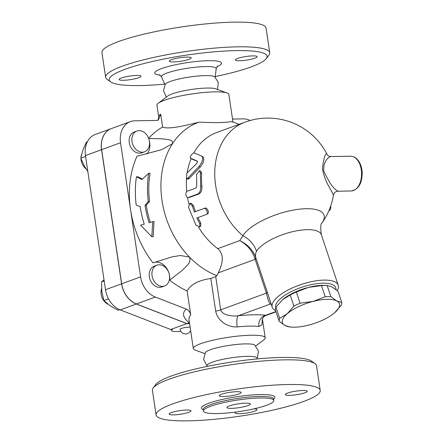 <?xml version="1.0" encoding="UTF-8"?>
<svg xmlns="http://www.w3.org/2000/svg" width="443" height="443" viewBox="0 0 443 443"><rect width="100%" height="100%" fill="white"/><g stroke="black" fill="none" stroke-linecap="round" stroke-linejoin="round"><path stroke-width="0.66" d="M81.446 154.834A11.064 8.522 69.9 0 0 81.052 156.695M80.964 158.622A11.064 8.522 69.9 0 0 86.097 168.921M101.569 288.742A11.064 8.522 69.9 0 0 107.937 304.164M164.73 84.12A79.812 13.08 -8.5 0 1 140.37 85.56A79.812 13.08 -8.5 0 1 110.634 81.872L107.101 79.33A82.974 13.6 -8.5 0 1 105.628 77.27L101.94 52.595A82.974 13.6 -8.5 0 1 181.99 26.885A82.974 13.6 -8.5 0 1 266.06 28.07L269.748 52.739A82.974 13.6 -8.5 0 1 268.94 55.142L266.309 58.603A79.812 13.08 -8.5 0 1 215.232 76.573M188.48 420.85A82.974 13.6 -8.5 0 1 156.091 414.953A82.974 13.6 -8.5 0 1 236.147 389.236A82.974 13.6 -8.5 0 1 320.217 390.421A82.974 13.6 -8.5 0 1 275.524 409.493A82.974 13.6 -8.5 0 1 188.48 420.85M173.434 414.881A11.064 1.811 -8.5 0 1 169.115 414.094A11.064 1.811 -8.5 0 1 179.792 410.661A11.064 1.811 -8.5 0 1 190.999 410.822A11.064 1.811 -8.5 0 1 185.041 413.363A11.064 1.811 -8.5 0 1 173.434 414.881M223.61 396.529A11.064 1.811 -8.5 0 1 219.296 395.743A11.064 1.811 -8.5 0 1 229.967 392.315A11.064 1.811 -8.5 0 1 241.175 392.476A11.064 1.811 -8.5 0 1 235.216 395.018A11.064 1.811 -8.5 0 1 223.61 396.529M289.628 395.339A11.064 1.811 -8.5 0 1 285.309 394.552A11.064 1.811 -8.5 0 1 295.979 391.125A11.064 1.811 -8.5 0 1 307.193 391.28A11.064 1.811 -8.5 0 1 301.234 393.821A11.064 1.811 -8.5 0 1 289.628 395.339M253.939 408.845A11.064 1.811 -8.5 0 1 257.018 409.631A11.064 1.811 -8.5 0 1 251.059 412.173A11.064 1.811 -8.5 0 1 239.453 413.684A11.064 1.811 -8.5 0 1 235.133 412.898A11.064 1.811 -8.5 0 1 235.969 412.029M217.325 413.557A35.562 5.831 -8.5 0 1 203.448 411.026A35.562 5.831 -8.5 0 1 237.753 400.007A35.562 5.831 -8.5 0 1 273.785 400.516A35.562 5.831 -8.5 0 1 254.631 408.69A35.562 5.831 -8.5 0 1 217.325 413.557M231.517 408.363A11.856 1.944 -8.5 0 1 226.894 407.521A11.856 1.944 -8.5 0 1 238.328 403.85A11.856 1.944 -8.5 0 1 250.339 404.016A11.856 1.944 -8.5 0 1 243.955 406.74A11.856 1.944 -8.5 0 1 231.517 408.363M206.92 366.45L207.047 365.436A25.284 4.142 -8.5 0 1 231.445 357.789A25.284 4.142 -8.5 0 1 257.012 357.966L257.427 358.902M206.997 365.84L203.63 359.461L205.38 352.501A25.284 4.142 -8.5 0 1 229.585 345.33A25.284 4.142 -8.5 0 1 254.825 345.114L258.529 351.26L257.178 358.343M204.732 353.569L195.086 350.036A36.348 5.958 -8.5 0 1 193.314 348.569A36.348 5.958 -8.5 0 1 228.383 337.306A36.348 5.958 -8.5 0 1 265.213 337.821A36.348 5.958 -8.5 0 1 263.945 339.748L255.755 345.944M156.091 414.953L152.409 390.277A82.974 13.6 -8.5 0 1 153.212 387.874L155.847 384.413A79.812 13.08 -8.5 0 1 232.071 361.992A79.812 13.08 -8.5 0 1 311.523 361.15L315.056 363.686A82.974 13.6 -8.5 0 1 316.529 365.752L320.217 390.421M153.212 387.874A82.974 13.6 -8.5 0 1 232.459 364.567A82.974 13.6 -8.5 0 1 315.056 363.686M239.619 60.741A11.064 1.811 -8.5 0 1 235.299 59.955A11.064 1.811 -8.5 0 1 245.976 56.521A11.064 1.811 -8.5 0 1 257.184 56.682A11.064 1.811 -8.5 0 1 251.225 59.224A11.064 1.811 -8.5 0 1 239.619 60.741M173.606 61.931A11.064 1.811 -8.5 0 1 169.287 61.145A11.064 1.811 -8.5 0 1 179.963 57.717A11.064 1.811 -8.5 0 1 191.171 57.872A11.064 1.811 -8.5 0 1 185.213 60.42A11.064 1.811 -8.5 0 1 173.606 61.931M123.431 80.277A11.064 1.811 -8.5 0 1 119.112 79.491A11.064 1.811 -8.5 0 1 129.782 76.063A11.064 1.811 -8.5 0 1 140.996 76.224A11.064 1.811 -8.5 0 1 135.037 78.765A11.064 1.811 -8.5 0 1 123.431 80.277M166.402 97.072L163.5 90.809L165.283 84.203A25.284 4.142 -8.5 0 1 189.488 77.032A25.284 4.142 -8.5 0 1 214.728 76.816L218.366 82.608L217.419 89.447M232.974 122.091L228.843 94.448A36.348 5.958 171.5 0 0 227.065 92.98L215.735 88.833A25.284 4.142 171.5 0 0 191.348 89.492A25.284 4.142 171.5 0 0 167.831 95.993L158.206 103.274A36.348 5.958 171.5 0 0 156.938 105.196L158.649 116.636C158.611 118.818 158.262 120.081 157.614 120.418M227.065 92.98A36.348 5.958 171.5 0 0 192.013 93.933A36.348 5.958 171.5 0 0 158.206 103.274M110.634 81.872A79.812 13.08 -8.5 0 1 186.215 55.148A79.812 13.08 -8.5 0 1 266.309 58.603M105.628 77.27A82.974 13.6 -8.5 0 1 185.678 51.554A82.974 13.6 -8.5 0 1 269.748 52.739M337.992 191.215C334.869 192.013 334.515 192.002 333.413 195.169L332.665 193.796C331.735 190.197 324.564 181.984 322.415 168.445C323.938 156.96 325.5 152.298 327.111 154.446L327.111 154.446C327.643 155.587 328.894 156.29 330.866 156.567L350.574 156.213A17.382 10.71 89 0 1 361.35 170.201A17.382 10.71 89 0 1 355.059 189.726A17.382 10.71 89 0 1 351.199 190.977L337.992 191.215L336.148 190.064C332.483 187.417 328.363 181.087 323.794 171.076C323.036 160.61 329.022 156.872 330.86 156.567L330.938 156.567M279.666 318.379L287.263 313.677A30.03 10.743 161.5 0 0 285.032 325.533L279.129 321.219A32.793 11.734 -18.5 0 1 279.666 318.379L275.934 307.209A32.793 11.734 161.5 0 0 275.402 310.05L279.129 321.219M300.116 303.206L313.146 301.401A30.03 10.743 161.5 0 0 287.263 313.677L293.914 306.152A32.793 11.734 -18.5 0 1 300.116 303.206L296.389 292.037A32.793 11.734 161.5 0 0 290.187 294.983L282.59 299.684L275.934 307.209M289.988 327.012L285.032 325.533A30.03 10.743 161.5 0 0 291.859 327.128A30.03 10.743 161.5 0 0 308.682 325.107A30.03 10.743 161.5 0 0 334.482 312.896A30.03 10.743 161.5 0 0 334.565 312.824L334.482 312.896M330.893 296.666L336.796 300.974A30.03 10.743 161.5 0 0 313.146 301.401L325.223 296.766A32.793 11.734 -18.5 0 1 330.893 296.666L327.161 285.491A32.793 11.734 161.5 0 0 321.496 285.597L308.466 287.402L296.389 292.037M341.215 305.293L334.565 312.824A30.03 10.743 161.5 0 0 336.796 300.974L341.752 302.453A32.793 11.734 -18.5 0 1 341.215 305.293M282.673 299.606L282.59 299.684A30.03 10.743 -18.5 0 1 282.673 299.606A30.03 10.743 -18.5 0 1 308.466 287.402A30.03 10.743 -18.5 0 1 325.289 285.375L327.349 285.502L332.123 286.975L338.02 291.284L341.752 302.453M290.187 294.983L293.914 306.152M321.496 285.597L325.223 296.766M149.435 141.256A11.064 8.522 -110.1 0 1 144.523 151.805A11.064 8.522 -110.1 0 1 132.717 144.34A11.064 8.522 -110.1 0 1 136.92 131.023A11.064 8.522 -110.1 0 1 149.435 141.256M144.523 151.805L141.777 152.807A11.064 8.522 -110.1 0 1 129.971 145.343A11.064 8.522 -110.1 0 1 134.179 132.025L136.92 131.023M159.159 264.77A11.064 8.522 -110.1 0 1 169.198 274.007A11.064 8.522 -110.1 0 1 164.569 285.951A11.064 8.522 -110.1 0 1 152.763 278.486A11.064 8.522 -110.1 0 1 156.972 265.169A11.064 8.522 -110.1 0 1 159.159 264.77M164.569 285.951L161.828 286.953A11.064 8.522 -110.1 0 1 150.022 279.494A11.064 8.522 -110.1 0 1 154.225 266.177L156.972 265.169M87.349 141.815L86.418 142.153L82.719 150.482L80.798 158.162L84.691 166.673L87.808 171.347M104.016 279.788L101.574 281.881L101.824 291.549L103.85 300.575L110.102 305.731L118.131 310.238L119.699 309.668M85.577 156.412L80.798 158.162M108.524 298.864L103.85 300.575M104.183 280.928L101.574 281.881M190.628 330.6A5.532 5.532 0 0 1 180.074 329.238A5.532 0.908 -8.5 0 1 183.923 327.781A5.532 0.908 -8.5 0 1 190.125 327.25M180.838 331.325A14.226 2.331 -8.5 0 1 171.48 330.522A14.226 2.331 -8.5 0 1 172.416 329.476L170.732 329.509L120.236 309.89A22.128 17.05 69.9 0 1 105.495 289.716L85.449 155.565A22.128 17.05 69.9 0 1 95.278 134.473L111.359 128.592A22.128 17.05 -110.1 0 1 111.409 128.575M148.516 138.454L162.858 138.853C166.745 139.711 173.263 139.052 172.504 143.648A82.182 63.321 69.9 0 0 189.454 257.04L180.279 255.506L171.956 256.907L152.935 262.865A90.876 70.022 -110.1 0 1 130.574 209.805A90.876 70.022 -110.1 0 1 136.998 156.224L161.429 149.74M193.314 348.569L189.039 319.973C188.773 318.135 189.338 316.485 190.723 315.023C190.13 312.11 188.652 310.122 186.276 309.07L155.338 297.054A22.128 17.05 -110.1 0 1 140.597 276.881L120.551 142.729A22.128 17.05 -110.1 0 1 130.38 121.637A22.128 17.05 -110.1 0 1 134.75 120.828L156.44 120.435L158.411 119.898L160.704 114.178A36.348 5.958 171.5 0 0 158.649 116.636M190.723 315.023L187.129 290.979A90.876 70.022 -110.1 0 1 169.691 280.126A14.226 10.959 -110.1 0 0 165.283 266.498A14.226 10.959 -110.1 0 0 153.898 262.5M130.38 121.637L111.459 128.553A22.128 17.05 69.9 0 0 101.63 149.651L121.675 283.797A22.128 17.05 69.9 0 0 136.416 303.97L186.913 323.589L189.571 323.545M189.576 323.578L186.813 323.628L136.322 304.009A22.128 17.05 -110.1 0 1 121.581 283.836L101.536 149.684A22.128 17.05 -110.1 0 1 111.359 128.592M186.813 323.628L170.732 329.509M148.721 173.291L141.987 179.52L136.438 176.801A90.483 69.717 69.9 0 0 136.195 205.054L140.187 206.671A89.48 68.947 69.9 0 0 144.23 224.13L140.586 225.182L151.794 236.728L152.735 221.677L149.086 222.729A88.146 67.917 -110.1 0 1 145.027 205.27L148.289 201.543A87.144 67.142 -110.1 0 1 148.721 173.291L150.088 173.268A85.527 65.896 69.9 0 0 149.562 201.521L146.295 205.247A86.529 66.671 69.9 0 0 150.288 222.38M136.438 176.801L137.801 176.779L142.458 179.077M151.794 236.728L153.156 236.7L154.037 221.65L152.735 221.677M145.027 205.27L146.295 205.247M148.289 201.543L149.562 201.521M197.273 161.125L197.213 161.091C197.678 161.678 197.456 162.526 196.559 163.644L186.824 173.224L186.414 178.717L187.948 178.064L199.162 166.319C202.584 161.767 203.453 158.367 201.77 156.119L194.355 152.985C192.954 152.204 188.884 157.63 190.662 158.206L197.24 161.108M203.16 157.021L201.77 156.119M202.949 156.911C204.66 159.081 203.813 162.404 200.402 166.873L188.973 178.667L188.048 179.116L186.414 178.717M197.434 161.374L191.819 159.048M199.727 223.732L199.771 227.01L195.939 225.11L188.513 207.258L189.765 203.392L192.301 205.873L194.339 212.009L203.797 208.553C206.106 207.501 208.742 213.842 206.283 214.523L196.819 217.984L199.727 223.732L200.74 223.023L200.751 226.235L199.771 227.01M189.765 203.392L190.977 203.176L193.486 205.585A66.378 51.144 69.9 0 0 195.479 211.582L204.937 208.121C207.246 207.069 209.821 213.266 207.363 213.952L206.283 214.523M197.971 217.563A66.378 51.144 69.9 0 0 200.74 223.023M195.479 211.582L194.339 212.009M187.395 191.166C184.858 191.863 185.794 198.569 188.275 197.478L197.739 194.023C199.915 192.805 200.884 190.241 200.64 186.326L200.397 173.069L199.494 170.693L196.609 174.453L196.709 186.132L195.906 188.054L187.395 191.166M187.932 197.556L189.51 197.401L187.932 197.556M199.494 170.693L200.762 171.142L201.659 173.446A66.378 51.144 69.9 0 0 201.897 186.392C202.13 190.219 201.155 192.738 198.973 193.945L189.51 197.401M186.536 178.75A66.378 51.144 69.9 0 0 186.73 191.636M187.516 197.506A66.378 51.144 69.9 0 0 188.884 203.968M198.602 227.253A66.378 51.144 69.9 0 0 217.734 248.639C225.116 254.996 222.131 264.665 218.321 272.805L255.135 259.343A4.74 1.694 161.5 0 0 255.927 258.036L255.772 257.566C252.903 249.974 247.565 244.314 239.757 240.588C247.216 244.73 252.288 250.788 254.958 258.756A4.74 1.517 161.7 0 0 255.772 257.566C255.273 255.129 255.528 253.031 256.536 251.259A34.77 12.437 -18.5 0 1 307.182 229.673A34.77 12.437 -18.5 0 1 321.369 234.79L338.208 285.226A34.77 12.437 161.5 0 0 324.027 280.103A34.77 12.437 161.5 0 0 288.039 290.032A34.77 12.437 161.5 0 0 272.251 307.254A34.77 12.437 161.5 0 0 275.59 310.626M193.752 153.001A66.378 51.144 69.9 0 1 216.727 132.507L245.112 122.124A66.378 51.144 69.9 0 0 214.75 172.122A66.378 51.144 69.9 0 0 242.897 235.709L239.763 240.588M191.11 158.55A66.378 51.144 69.9 0 0 187.195 172.842M328.883 210.696L329.337 210.53A3.162 1.949 -91 0 0 330.771 206.754L330.666 206.073M321.923 223.045L321.939 223.023A43.492 15.56 161.5 0 0 295.509 209.722A43.492 15.56 161.5 0 0 242.897 235.709A25.284 21.69 -148.2 0 1 256.536 251.259M186.276 309.07C181.791 313.051 182.787 317.603 189.261 322.731L189.46 322.786M189.349 322.797L188.729 322.925A42.672 6.994 171.5 0 0 189.493 323.019M186.913 323.589L188.729 322.925M187.129 290.979C190.606 284.467 198.497 280.303 210.802 278.475L215.68 311.13C217.978 322.144 229.009 327.438 237.177 326.906A36.348 5.958 -8.5 0 1 258.895 326.513L261.951 324.819L262.345 319.231M239.015 124.356A82.182 63.321 69.9 0 0 231.279 121.576C225.958 122.705 215.204 122.899 199.012 122.157C183.806 126.028 167.869 129.594 162.625 127.03L160.704 114.178M199.012 122.157A82.182 63.321 69.9 0 0 172.504 143.648L161.723 149.634M149.446 141.339A14.226 10.959 -110.1 0 1 146.805 154.053M210.802 278.475L215.719 276.598L216.915 275.673A82.182 63.321 69.9 0 1 189.454 257.04C191.791 262.992 185.678 266.415 182.483 270.18L169.691 280.126M254.958 258.756L266.415 293.116C267.744 299.097 269.023 302.752 270.247 304.07L271.249 304.247M269.41 298.743L267.207 291.81A4.74 1.694 -18.5 0 1 266.415 293.116L220.686 309.84L215.719 276.598M216.915 275.673L218.321 272.805M258.895 326.513A9.48 8.173 97.9 0 1 265.595 315.289A45.834 7.514 171.5 0 0 238.212 315.781A9.48 2.636 -95.7 0 0 237.177 326.906M262.262 319.597C262.023 319.658 263.757 315.77 266.06 315.455L265.595 315.289L275.889 311.523M271.155 303.97A4.74 4.258 -78.7 0 0 270.247 304.07L238.212 315.781C231.966 316.551 222.164 315.233 220.686 309.84A9.48 1.556 -8.5 0 1 215.68 311.13M337.206 290.58A34.77 12.437 161.5 0 0 338.208 285.226M148.66 138.299A90.876 70.022 -110.1 0 1 162.625 127.03M275.74 307.713A31.608 11.308 -18.5 0 1 290.326 292.114A31.608 11.308 -18.5 0 1 322.858 283.188A31.608 11.308 -18.5 0 1 335.949 289.545M232.52 119.062L243.046 118.874A22.128 17.05 -110.1 0 1 250.184 120.496M203.448 411.026L203.215 409.487A35.562 5.831 -8.5 0 1 237.526 398.462A35.562 5.831 -8.5 0 1 273.553 398.971L273.519 398.827M273.586 399.165A37.14 6.086 171.5 0 0 237.254 396.668A37.14 6.086 171.5 0 0 203.243 409.681M164.979 84.679L161.534 76.921A27.66 4.535 -8.5 0 1 188.159 68.15A27.66 4.535 -8.5 0 1 216.184 68.754L215.16 77.176M160.311 75.221A33.757 5.532 -8.5 0 1 165.754 67.192A33.757 5.532 -8.5 0 1 209.306 60.685A33.757 5.532 -8.5 0 1 216.854 66.771M101.536 149.684L85.449 155.565M121.581 283.836L105.495 289.716M136.322 304.009L120.236 309.89M189.211 178.435L187.948 178.064M200.402 166.873L199.162 166.319M204.937 208.121L203.797 208.553M193.486 205.585L192.301 205.873M198.973 193.945L197.739 194.023M201.897 186.392L200.64 186.326M201.659 173.446L200.397 173.069M239.757 240.588L217.734 248.639M328.95 210.536L329.337 210.53M330.771 206.754L330.428 206.759M136.416 303.97L155.338 297.054M267.207 291.81L255.927 258.036M121.675 283.797L140.597 276.881M101.63 149.651L120.551 142.729M273.785 400.516L273.553 398.971M217.474 66.001L216.184 68.754M161.534 76.921L159.491 74.668M350.574 156.213C354.068 156.301 356.931 158.184 359.157 161.867C361.089 165.178 362.103 169.043 362.202 173.468C361.887 183.817 358.215 189.654 351.199 190.977M291.859 327.128L289.805 327.006M171.325 329.498L171.48 330.522M321.369 234.79C320.405 227.436 320.594 223.516 321.939 223.023A66.378 66.378 0 0 0 333.413 195.169M327.1 154.43A66.378 66.378 0 0 0 245.112 122.124M265.213 337.821L262.406 319.038M266.066 315.455L275.995 311.828M269.405 298.72L272.251 307.254"/></g></svg>
